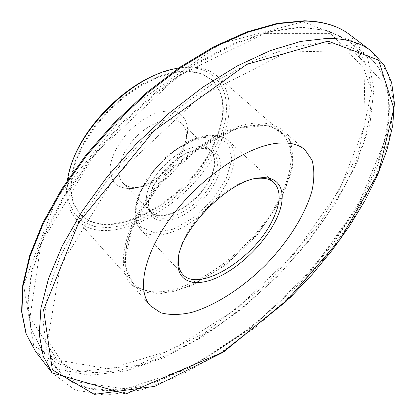 <?xml version="1.0" encoding="UTF-8"?>
<svg xmlns="http://www.w3.org/2000/svg" width="416" height="416" viewBox="0 0 416 416"><rect width="100%" height="100%" fill="white"/><g stroke="black" fill="none" stroke-linecap="round" stroke-linejoin="round"><path stroke-width="0.31" stroke-dasharray="2.08 1.56" d="M254.14 123.214C266.495 122.184 276.042 124.613 282.781 130.494L290.228 141.118C292.885 150.077 293.14 160.378 290.992 172.021C284.83 195.993 268.117 222.95 245.892 245.872C223.179 268.304 196.378 285.267 172.458 291.647C160.836 293.899 150.535 293.738 141.549 291.164L130.858 283.816C116.147 267.852 123.167 229.83 151.408 192.395C179.52 154.944 223.912 125.752 254.14 123.214M214.089 143.312C226.517 115.606 225.644 94.338 211.479 79.508L201.635 73.616L189.129 70.996L174.444 71.926L158.231 76.513L141.279 84.646L124.472 95.976L108.722 109.954L94.89 125.83L83.71 142.74L75.738 159.765L71.302 176.025L70.502 190.715L73.237 203.2L79.217 212.987C107.822 246.09 189.634 200.158 214.089 143.312M183.581 146.702L186.176 139.636L187.512 132.87C188.136 122.387 183.83 114.592 175.282 111.509C168.901 110.375 161.632 111.233 153.468 114.083C145.116 118.061 137.155 123.568 129.568 130.608C118.664 142.475 112.195 154.419 110.172 166.452C109.975 173.649 111.66 179.452 115.222 183.867C119.74 187.257 125.45 188.812 132.361 188.531C150.925 186.711 174.772 167.092 183.581 146.702M214.578 143.764C227.016 116.059 226.158 94.791 211.999 79.966L202.16 74.079L189.66 71.464L174.975 72.405L158.756 76.996L141.799 85.134L124.992 96.476L109.236 110.464L95.394 126.344L84.209 143.26L76.227 160.29L71.781 176.545L70.975 191.24L73.705 203.72L79.685 213.502C108.269 246.584 190.091 200.616 214.578 143.764M71.895 163.01L69.202 172.26L67.148 188.62L69.04 202.722L74.599 213.975L83.377 221.993L94.822 226.58L108.311 227.708L123.198 225.493L138.856 220.163L154.669 212.009L170.061 201.417L184.501 188.786L197.48 174.585L208.541 159.297L217.261 143.463C239.533 98.951 220.428 57.179 170.664 69.862L161.439 72.639M67.324 180.492C65.047 196.966 67.881 209.69 75.816 218.665C106.392 254.062 193.513 204.942 219.783 144.43C233.225 114.754 232.341 91.957 217.126 76.05C208.083 68.198 195.333 65.484 178.88 67.907M255.143 178.672C226.356 181.995 181.839 226.923 178.781 255.736M216.065 180.783C225.43 161.923 219.081 145.98 201.162 148.689C180.081 150.608 150.03 180.934 148.304 202.03C147.94 218.301 156.577 224.042 174.21 219.248C190.242 213.902 208.187 197.371 216.065 180.783M213.346 179.754C218.821 167.7 218.774 158.662 213.21 152.641C209.893 149.578 205.166 148.429 199.03 149.193C178.953 151.034 150.441 179.806 148.788 199.898C148.08 206.045 149.271 210.756 152.365 214.048C164.18 227.739 201.854 205.858 213.346 179.754M210.954 177.455C216.398 165.402 216.33 156.359 210.746 150.322C207.381 147.217 202.587 146.063 196.368 146.858C176.348 148.777 148.169 177.221 146.427 197.257C145.688 203.486 146.89 208.265 150.025 211.604C161.881 225.342 199.529 203.544 210.954 177.455M210.564 177.304C215.966 165.344 215.894 156.364 210.35 150.374C207.007 147.285 202.244 146.141 196.066 146.931C176.186 148.84 148.226 177.06 146.5 196.95C145.766 203.143 146.957 207.891 150.072 211.203C161.845 224.848 199.228 203.211 210.564 177.304M182.946 150.712L186.378 138.642C187.013 132.168 185.515 127.156 181.886 123.594C173.228 115.071 151.83 120.947 136.027 137.004C120.11 152.958 114.431 174.408 123.032 182.988C126.625 186.586 131.659 188.037 138.122 187.346C154.274 185.786 175.235 168.542 182.946 150.712M371.16 50.944L388.393 73.632L393.931 104.338L388.965 140.218L374.977 178.854L353.48 218.249L325.879 256.766L293.478 293.02L257.525 325.754L219.258 353.704L180.066 375.565L141.56 389.906L105.721 395.2L74.968 389.948L52.12 372.923M349.534 34.559L367.541 57.694L373.948 88.681L369.866 124.706L356.71 163.353L335.946 202.623L308.974 240.89L277.077 276.77L241.493 308.994L203.471 336.32L164.393 357.438L125.871 370.947L89.887 375.362L58.838 369.242L35.542 351.447M303.035 21.778L354.666 41.933L371.587 91.036L357.978 154.716L320.96 221.588L267.509 283.41L204.032 333.538L137.4 365.399L76.534 371.764L33.722 345.748L23.587 284.898L56.872 197.87L130.146 107.786L221.733 43.306L303.035 21.778M278.912 199.347C294.169 169.27 294.902 146.822 281.122 132.002C275.122 127.65 267.54 125.18 258.362 124.582C248.399 125.164 237.437 127.816 225.477 132.538C206.69 141.336 188.453 154.3 170.773 171.434C153.8 189.275 140.998 207.631 132.376 226.496C127.769 238.498 125.216 249.486 124.722 259.454C125.403 268.622 127.946 276.188 132.35 282.142C160.493 314.647 249.018 260.473 278.912 199.347M281.034 200.148L292.765 166.332L289.448 139.308L270.036 125.112L236.834 128.372L196.388 150.088L158.408 185.921L132.475 226.97L124.311 263.089L134.228 286.65L158.34 294.232L190.814 286.14L225.623 265.034L257.291 234.822L281.034 200.148M339.648 189.566L365.118 124.774L364.073 68.474L330.606 33.394L264.534 33.41L177.622 76.294L94.401 154.268L40.997 243.485L30.014 317.247L57.049 359.908L108.945 369.028L172.292 349.632L236.751 308.807L294.679 253.313L339.648 189.566M342.108 190.512C375.19 131.685 383.932 68.624 347.812 40.596L327.829 30.685L301.896 27.414L270.676 31.606L235.316 43.722L197.465 63.69L159.151 90.808L122.616 123.718L90.038 160.555L63.279 199.118L43.659 237.151L31.866 272.62L27.955 303.878L31.47 329.779L41.564 349.669L55.692 362.419L73.606 370.011L94.453 372.689L117.452 370.807L141.887 364.77L167.123 354.994L192.608 341.916L217.859 325.936L242.44 307.46L265.959 286.853L288.049 264.482L308.35 240.718L326.492 215.93L342.108 190.512M357.781 204.272C391.804 145.262 401.944 82.394 366.766 55.058L347.168 45.516L321.495 42.692L290.378 47.414L254.956 60.122L216.861 80.73L178.152 108.493L141.086 142.022L107.9 179.395L80.491 218.358L60.237 256.636L47.85 292.178L43.415 323.336L46.478 348.982L56.196 368.493L70.054 380.817L87.755 387.936L108.451 390.114L131.347 387.728L155.735 381.191L180.976 370.952L206.513 357.438L231.868 341.068L256.604 322.239L280.332 301.335L302.676 278.71L323.274 254.743L341.77 229.793L357.781 204.272M357.984 205.686L384.836 140.847L385.289 84.9L353.08 50.638L287.534 51.984L200.065 96.58L115.378 176.181L60.232 266.261L47.788 339.799L73.856 381.368L125.258 389.012L188.531 368.176L253.308 326.175L311.938 269.87L357.984 205.686M211.312 204.615C218.41 196.789 224.037 188.62 228.192 180.112C236.371 162.526 236.361 149.318 228.16 140.499C216.242 128.892 185.234 138.232 161.543 162.292C137.701 186.202 128.648 217.292 140.364 229.102C151.98 242.039 181.792 233.017 204.318 211.666M226.039 179.296L231.884 159.494L228.675 144.045L216.481 136.256L197.262 138.258L174.866 150.15L154.263 169.562L140.15 192.104L135.496 212.706L140.837 227.084L154.508 232.742L173.436 229.154L193.986 217.407L212.581 199.779L226.039 179.296M304.98 149.848L282.781 130.494M150.415 305.838L130.858 283.816M79.217 212.987L79.685 213.502M211.479 79.508L211.999 79.966M69.202 172.26L68.583 174.044M170.664 69.862L172.442 69.228M75.816 218.665L132.35 282.142L127.02 272.823C124.998 264.992 124.956 255.684 126.896 244.91C132.506 222.44 148.814 195.343 171.397 172.058C194.475 149.261 221.421 132.704 243.844 126.89C254.597 124.847 263.9 124.805 271.752 126.755L281.122 132.002L217.126 76.05M41.564 349.669L56.196 368.493L63.596 376.23L72.311 382.268L82.144 386.636L92.929 389.392L104.52 390.624L116.787 390.416L129.62 388.84L142.901 385.98L156.541 381.904L192.358 366.491L249.959 329.035L299.218 284.097L331.63 245.835L358.322 205.504C392.158 146.624 403.088 83.803 366.766 55.058L347.812 40.596L327.262 30.404L300.914 27.066L269.5 31.257L234.13 43.347L196.373 63.227L158.215 90.204L121.852 122.949L89.44 159.609L62.811 198.021L43.269 235.96L31.507 271.445L27.602 302.895L31.179 329.212L41.564 349.669M273.915 182.551L228.16 140.499C219.331 133.307 206.69 133.344 190.247 140.603L183.508 144.123L166.358 156.614L146.957 178.901L138.684 194.563C135.465 204.079 134.436 212.597 135.59 220.111L140.364 229.102L182.832 274.472M148.788 199.898L148.304 202.03M199.03 149.193L201.162 148.689M150.025 211.604L152.365 214.048M210.746 150.322L213.21 152.641M146.5 196.95L146.427 197.257M196.066 146.931L196.368 146.858M123.032 182.988L150.072 211.203M181.886 123.594L210.35 150.374M186.378 138.642L187.512 132.87M138.122 187.346L132.361 188.531"/><path stroke-width="0.62" d="M276.801 143.291C289.073 141.976 298.464 144.165 304.98 149.848L312.062 160.222C314.444 169.057 314.418 179.275 311.974 190.876C305.235 214.807 287.981 241.93 265.398 265.2C242.341 287.997 215.379 305.495 191.511 312.458C179.93 315 169.712 315.125 160.857 312.822L150.415 305.838C136.178 290.425 144.05 252.512 173.04 214.588C201.911 176.654 246.766 146.526 276.801 143.291M161.439 72.639C124.649 84.973 83.892 126.11 71.895 163.01M178.88 67.907L172.442 69.228C129.641 78.359 77.324 131.16 68.583 174.044L67.324 180.492M274.576 222.654C288.293 197.376 283.286 175.609 260.624 177.824C230.105 178.474 178.355 230.703 177.986 261.227C176.509 281.403 193.7 287.7 215.847 278.179C238.014 268.741 262.584 245.456 274.576 222.654M178.781 255.736L178.433 258.742C177.975 265.574 179.442 270.821 182.832 274.472C198.78 293.062 253.334 259.204 271.809 221.619C280.79 203.876 281.492 190.856 273.915 182.551C270.228 179.192 264.976 177.772 258.144 178.292L255.143 178.672M327.527 38.35C345.826 38.444 360.376 42.64 371.16 50.944L383.999 64.88L391.633 82.56L394.394 103.08L392.704 125.705L386.994 149.807L377.681 174.803L365.165 200.195L349.84 225.519L332.072 250.375L312.208 274.388L290.586 297.222L223.865 351.754L125.845 393.983L52.12 372.923L43.202 356.023L39.265 334.391L40.903 308.36L48.532 278.554L62.286 245.887L81.962 211.578L106.974 177.039L136.37 143.796L168.88 113.355L203.039 87.038L237.328 65.894L270.291 50.596L300.685 41.434L327.527 38.35M328.016 41.127L378.57 60.102L393.879 108.566L378.617 172.084L340.215 239.226L285.771 301.746L221.733 352.981L154.96 386.318L94.396 394.358L52.38 369.86L43.597 309.821L78.738 222.43L153.92 130.848L246.719 64.392L328.016 41.127M52.12 372.923L35.542 351.447L26.255 334.157L21.882 312.244L23.015 286.052L30.077 256.235L43.217 223.714L62.244 189.696L86.611 155.584L115.383 122.881L147.342 93.054L181.054 67.392L215.025 46.899L247.822 32.224L278.205 23.644L305.172 21.076C323.632 21.523 338.416 26.021 349.534 34.559L371.16 50.944M204.318 211.666L211.312 204.615M35.542 351.447L26.052 333.778L21.606 311.553L22.734 285.194L29.775 255.33L42.864 222.856L61.802 188.932L86.055 154.934L114.702 122.351L146.526 92.633L180.123 67.059L214.001 46.628L246.756 31.985L277.176 23.395L304.304 20.8C323.003 21.216 338.078 25.802 349.534 34.559M178.433 258.742L177.986 261.227M258.144 178.292L260.624 177.824"/></g></svg>
